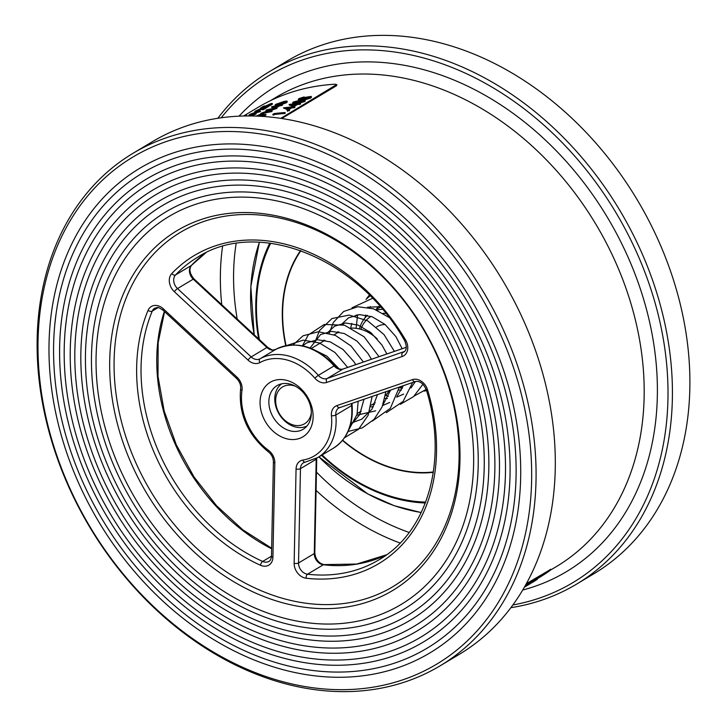 <?xml version="1.0" encoding="UTF-8"?>
<svg xmlns="http://www.w3.org/2000/svg" width="727" height="727" viewBox="0 0 727 727"><rect width="100%" height="100%" fill="white"/><g stroke="black" fill="none" stroke-linecap="round" stroke-linejoin="round"><path stroke-width="1.09" d="M385.383 395.706A39.731 30.489 -120.9 0 0 389.19 390.544M377.213 338.846A39.731 30.489 -120.9 0 0 351.604 328.095M299.351 438.472A31.779 24.391 59.1 0 1 260.057 402.004A31.779 24.391 59.1 0 1 300.369 388.154A31.779 24.391 59.1 0 1 299.351 438.472M369.516 597.558A206.577 158.559 -120.9 0 0 376.159 270.535A206.577 158.559 -120.9 0 0 114.103 360.547A206.577 158.559 -120.9 0 0 369.516 597.558M369.043 601.493A209.758 160.994 59.1 0 1 109.704 360.837A209.758 160.994 59.1 0 1 375.786 269.444A209.758 160.994 59.1 0 1 369.043 601.493M194.1 204.832A226.07 173.517 -120.9 0 0 98.018 332.057A226.07 173.517 -120.9 0 0 265.828 612.361A226.07 173.517 -120.9 0 0 469.887 417.298A226.07 173.517 -120.9 0 0 194.1 204.832M191.883 199.825A231.577 177.742 59.1 0 1 304.322 203.905A231.577 177.742 59.1 0 1 476.221 491.034A231.577 177.742 59.1 0 1 377.804 621.349A231.577 177.742 59.1 0 1 115.239 468.842A231.577 177.742 59.1 0 1 191.883 199.825M188.993 193.264A238.783 183.277 -120.9 0 0 87.513 327.641A238.783 183.277 -120.9 0 0 264.755 623.702A238.783 183.277 -120.9 0 0 480.293 417.68A238.783 183.277 -120.9 0 0 188.993 193.264M186.784 188.257A244.29 187.502 59.1 0 1 305.395 192.564A244.29 187.502 59.1 0 1 486.726 495.451A244.29 187.502 59.1 0 1 382.902 632.926A244.29 187.502 59.1 0 1 105.924 472.041A244.29 187.502 59.1 0 1 186.784 188.257M183.895 181.695A251.497 193.037 -120.9 0 0 77.007 323.224A251.497 193.037 -120.9 0 0 263.692 635.053A251.497 193.037 -120.9 0 0 490.698 418.061A251.497 193.037 -120.9 0 0 183.895 181.695M181.677 176.688A257.004 197.262 59.1 0 1 306.467 181.214A257.004 197.262 59.1 0 1 497.232 499.867A257.004 197.262 59.1 0 1 388.009 644.495A257.004 197.262 59.1 0 1 96.618 475.24A257.004 197.262 59.1 0 1 181.677 176.688M178.787 170.127A264.21 202.797 -120.9 0 0 66.493 318.808A264.21 202.797 -120.9 0 0 262.62 646.394A264.21 202.797 -120.9 0 0 501.103 418.434A264.21 202.797 -120.9 0 0 178.787 170.127M176.579 165.12A269.717 207.013 59.1 0 1 307.53 169.864A269.717 207.013 59.1 0 1 507.737 504.284A269.717 207.013 59.1 0 1 393.107 656.063A269.717 207.013 59.1 0 1 87.304 478.439A269.717 207.013 59.1 0 1 176.579 165.12M173.68 158.559A276.923 212.548 -120.9 0 0 55.988 314.391A276.923 212.548 -120.9 0 0 261.547 657.744A276.923 212.548 -120.9 0 0 511.508 418.816A276.923 212.548 -120.9 0 0 173.68 158.559M171.472 153.551A282.43 216.773 59.1 0 1 308.602 158.522A282.43 216.773 59.1 0 1 518.242 508.7A282.43 216.773 59.1 0 1 398.214 667.631A282.43 216.773 59.1 0 1 77.998 481.637A282.43 216.773 59.1 0 1 171.472 153.551M403.485 679.591A295.571 226.86 -120.9 0 0 412.991 211.693A295.571 226.86 -120.9 0 0 38.049 340.481A295.571 226.86 -120.9 0 0 403.485 679.591M406.511 681.435A298.742 229.296 59.1 0 1 78.152 506.319A298.742 229.296 59.1 0 1 133.141 153.224A298.742 229.296 59.1 0 1 166.674 137.648A298.742 229.296 59.1 0 1 495.032 312.764A298.742 229.296 59.1 0 1 440.044 665.868A298.742 229.296 59.1 0 1 406.511 681.435M440.044 665.868L459.273 654.355A298.742 229.296 -120.9 0 0 514.262 301.251A298.742 229.296 -120.9 0 0 185.903 126.144A298.742 229.296 -120.9 0 0 152.361 141.71L133.141 153.224M281.74 118.51L336.556 85.695L336.81 84.477L280.767 118.365M549.685 569.986L526.348 583.699M512.88 604.964A295.571 226.86 -120.9 0 0 539.825 597.967A295.571 226.86 -120.9 0 0 606.309 197.353A295.571 226.86 -120.9 0 0 221.217 117.783M217.873 118.274A298.742 229.296 59.1 0 1 269.472 71.6A298.742 229.296 59.1 0 1 303.014 56.034A298.742 229.296 59.1 0 1 631.372 231.141A298.742 229.296 59.1 0 1 576.384 584.244A298.742 229.296 59.1 0 1 542.851 599.811A298.742 229.296 59.1 0 1 510.872 607.681M576.384 584.244L593.859 573.776A298.742 229.296 -120.9 0 0 648.847 220.681A298.742 229.296 -120.9 0 0 320.489 45.565A298.742 229.296 -120.9 0 0 286.956 61.132L269.472 71.6M244.327 115.984L246.326 114.793L246.58 115.366L245.581 115.966M296.443 102.88L296.698 103.461L292.817 103.352L293.226 102.044L301.469 99.872L305.331 100.144L304.668 100.935L296.443 102.88L292.563 102.78M305.331 100.144L304.922 101.516L298.806 103.225M294.708 106.751L294.035 107.151A273.325 209.785 -120.9 0 0 291.5 107.332L287.992 109.441L283.548 107.841A273.325 209.785 59.1 0 1 291.045 107.033L291.9 106.524A273.325 209.785 59.1 0 1 293.017 106.424L292.163 106.942A273.325 209.785 59.1 0 1 294.708 106.751L294.962 107.332L294.299 107.732A273.325 209.785 -120.9 0 0 291.754 107.914L288.401 109.922M288.246 110.013L283.412 107.914M285.029 112.549L285.284 113.121L284.62 113.521A273.325 209.785 -120.9 0 0 274.842 114.439L273.034 114.993L272.779 114.412L274.143 113.594A273.325 209.785 59.1 0 1 285.029 112.549L284.366 112.939A273.325 209.785 -120.9 0 0 274.579 113.857L272.779 114.412M282.294 104.461L281.631 104.861A273.325 209.785 -120.9 0 0 279.213 105.324L275.706 107.423L271.671 106.76A273.325 209.785 59.1 0 1 278.814 105.142L279.668 104.624A273.325 209.785 59.1 0 1 280.731 104.415L279.877 104.924A273.325 209.785 59.1 0 1 282.294 104.461L282.549 105.042L281.885 105.442A273.325 209.785 -120.9 0 0 279.468 105.897L276.278 107.814M275.96 108.005L271.789 107.423L271.534 106.842M256.213 116.102L262.065 113.594L263.219 113.894L260.975 115.302A273.325 209.785 59.1 0 1 265.791 114.348L266.046 114.921L265.382 115.32A273.325 209.785 -120.9 0 0 260.52 116.284M263.747 114.094L263.492 113.512L263.747 114.094M255.849 111.567C254.568 112.367 254.841 112.449 256.686 111.804L257.349 111.413L257.094 110.831L256.431 111.231C254.586 111.867 254.305 111.785 255.595 110.986L260.729 108.568L263.556 108.487L267 106.433A273.325 209.785 59.1 0 1 268.027 106.106L268.281 106.687L263.256 109.695L260.393 109.523L258.103 110.522M248.116 115.947A273.325 209.785 59.1 0 1 256.077 113.267L256.177 113.939L251.415 115.966M336.556 85.695L335.429 84.196A273.325 209.785 -120.9 0 0 257.812 107.487L243.581 116.002M260.248 110.768L259.584 111.167A273.325 209.785 -120.9 0 0 250.724 114.175L249.025 114.975L250.397 114.148A273.325 209.785 59.1 0 1 260.248 110.768L260.502 111.349L259.839 111.74A273.325 209.785 -120.9 0 0 250.979 114.757L250.288 115.166M271.553 104.806L271.298 104.225L266.236 106.469L270.317 104.515L269.672 104.206L260.448 108.132L263.483 106.315A273.325 209.785 59.1 0 1 264.483 105.942L261.965 107.451L264.137 106.751L270.371 103.797C272.416 103.17 272.725 103.307 271.298 104.225L272.207 103.461L272.461 104.034L271.553 104.806L268.163 106.415M265.709 106.015L265.964 106.596L264.837 107.396L262.32 108.178M276.887 107.696L263.701 112.412A273.325 209.785 59.1 0 1 271.862 110.713L271.198 111.104A273.325 209.785 -120.9 0 0 260.829 113.339L273.997 108.523A273.325 209.785 -120.9 0 0 265.864 110.331L266.527 109.931A273.325 209.785 59.1 0 1 276.887 107.696L276.987 108.368L268.299 111.404M271.862 110.713L272.116 111.286L271.453 111.685A273.325 209.785 -120.9 0 0 263.165 113.421M269.508 110.104A273.325 209.785 -120.9 0 0 266.118 110.913L265.864 110.331M276.424 105.642L275.215 105.606L275.66 104.37L283.63 101.58C286.765 100.853 287.738 101.008 286.556 102.025L278.605 104.597C275.46 105.379 274.479 105.306 275.66 104.37M286.811 102.598L287.256 101.307L286.811 102.598L280.867 104.715M289.055 110.449L287.528 110.886M300.396 103.343L300.651 103.925L299.987 104.324A273.325 209.785 -120.9 0 0 297.452 104.506L293.944 106.605L289.355 105.088L289.237 104.434A273.325 209.785 59.1 0 1 296.734 103.625L297.588 103.116A273.325 209.785 59.1 0 1 298.715 103.016L297.861 103.534A273.325 209.785 59.1 0 1 300.396 103.343L299.733 103.743A273.325 209.785 -120.9 0 0 297.198 103.925L293.681 106.033L289.101 104.515M304.495 99.263L304.749 99.835L310.647 98.09L311.529 97.145L311.147 96.418L310.393 97.509L304.495 99.263L302.968 98.663L298.815 99.581L298.261 99.245L298.997 98.59L303.886 96.991L305.104 97.382L311.147 96.418M303.05 99.299L301.051 99.917M299.197 100.162L298.261 99.381M549.966 569.559L549.939 570.568A273.325 209.785 59.1 0 1 539.107 577.656L537.08 578.865M525.748 584.79L549.939 570.568M531.319 583.045L532.891 582.018L532.637 581.436L527.157 584.808M532.673 581.509A273.325 209.785 -120.9 0 0 536.308 579.246L536.562 579.819A273.325 209.785 -120.9 0 1 532.3 582.463A273.325 209.785 -120.9 0 1 531.928 582.681L531.582 582.89M532.3 582.463L533.055 582.018A273.325 209.785 59.1 0 0 537.308 579.374L537.053 578.801L536.308 579.246M525.048 586.035L527.02 584.799L527.384 585.317L524.376 587.207L527.275 585.38M527.384 585.317L527.02 584.799M249.57 115.947L253.287 114.33A273.325 209.785 -120.9 0 0 248.552 115.947M256.077 113.267L249.87 115.947M256.177 113.939L255.922 113.357M259.839 111.74L259.584 111.167M249.27 115.529L249.025 114.975M249.806 115.339L249.588 114.857M250.979 114.757L250.724 114.175M256.686 111.804L256.431 111.231C254.586 111.867 254.305 111.785 255.595 110.986M256.704 110.958L260.139 108.941L263.001 109.123L268.027 106.106M260.393 109.523L260.139 108.941M262.011 109.304L261.756 108.732M263.256 109.695L263.001 109.123M270.317 104.515L269.672 104.206L269.908 104.743M264.837 107.396L264.583 106.814M260.657 108.596L260.448 108.132M257.285 116.129A273.325 209.785 59.1 0 1 259.912 115.529L261.411 113.985L256.831 116.111M261.229 114.748L261.411 113.985L261.638 114.502M265.791 114.348L265.128 114.739A273.325 209.785 -120.9 0 0 258.176 116.166M265.382 115.32L265.128 114.739M261.665 114.566L258.085 116.093M276.987 108.368L276.733 107.787M271.453 111.685L271.198 111.104M261.066 113.857L260.829 113.339M273.652 106.524L275.942 106.86L278.15 105.533A273.325 209.785 -120.9 0 0 273.652 106.524M281.885 105.442L281.631 104.861M279.468 105.897L279.213 105.324M275.906 107.878L275.706 107.423M276.514 106.515A273.325 209.785 -120.9 0 0 275.379 106.76M278.832 105.124L278.605 104.597M276.969 104.633L276.733 104.097C275.924 104.797 276.769 104.824 279.259 104.197L285.502 102.207L285.293 101.607L276.251 104.579M285.502 102.207L285.293 101.607L285.547 102.18L283.221 102.562L282.957 101.98M283.221 102.562L276.987 104.679M284.62 113.521L284.366 112.939M273.697 115.12L273.443 114.539M274.842 114.439L274.579 113.857M289.364 110.758L289.11 110.177L287.274 110.313L288.801 109.877M287.828 111.186L287.274 110.313M285.656 107.896L288.174 108.75L290.382 107.432A273.325 209.785 -120.9 0 0 285.656 107.896M294.299 107.732L294.035 107.151M291.754 107.914L291.5 107.332M288.228 109.968L287.992 109.441M289.201 108.141A273.325 209.785 -120.9 0 0 287.038 108.35M291.354 104.488L293.862 105.342L296.071 104.025A273.325 209.785 -120.9 0 0 291.354 104.488M299.987 104.324L299.733 103.743M297.452 104.506L297.198 103.925M293.944 106.605L293.681 106.033M294.889 104.733A273.325 209.785 -120.9 0 0 292.736 104.942M303.559 100.998L303.268 100.19L303.522 100.771L294.608 102.471L294.353 101.889C293.59 102.661 294.499 102.861 297.098 102.489L303.559 100.998L303.268 100.19L300.796 100.271L293.899 102.425M304.922 101.516L304.668 100.935M301.051 100.844L300.796 100.271M308.793 96.655L309.048 97.236L304.94 98.527L304.686 97.945L305.195 98.863L309.266 97.582L309.947 96.873L308.793 96.655L304.04 98.654M300.269 99.154L303.55 98.063L303.186 97.4L300.06 98.472L300.269 99.154L300.06 98.472L300.315 99.054L303.441 97.972L303.186 97.4L303.55 98.063M303.186 99.59L302.968 98.663M299.815 100.072L299.588 99.554M310.647 98.09L310.393 97.509M246.326 114.793A273.325 209.785 -120.9 0 0 243.736 116.002M532.891 582.018L531.455 582.972M525.939 586.253L530.401 583.599L530.147 583.027M537.308 579.374L536.562 579.819M531.719 581.991L531.973 582.572M525.212 586.689L524.385 587.189L525.212 586.689M300.296 430.593A25.427 19.511 -120.9 0 0 303.15 429.266A25.427 19.511 -120.9 0 0 307.83 399.214A25.427 19.511 -120.9 0 0 279.886 384.31A25.427 19.511 -120.9 0 0 277.032 385.637A25.427 19.511 -120.9 0 0 272.352 415.69A25.427 19.511 -120.9 0 0 300.296 430.593M376.123 309.647A42.902 32.933 59.1 0 1 378.385 306.421M359.429 328.94A39.731 30.489 59.1 0 1 367.453 315.327M376.995 310.147A39.731 30.489 59.1 0 1 382.411 309.284M385.873 313.482A36.55 28.053 -120.9 0 0 383.084 313.292M371.079 316.363A36.55 28.053 -120.9 0 0 360.874 329.322M385.183 324.551A24.627 18.902 -120.9 0 0 377.068 326.668L376.495 327.014M306.985 425.995A24.627 18.902 59.1 0 1 277.296 410.51A24.627 18.902 59.1 0 1 281.722 383.801M295.453 386.237A21.456 16.467 -120.9 0 0 278.668 390.563A21.456 16.467 -120.9 0 0 277.868 410.755A21.456 16.467 -120.9 0 0 302.196 424.877A21.456 16.467 -120.9 0 0 311.32 412.745M158.077 307.621L152.252 311.111A176.388 135.386 -120.9 0 0 262.665 561.453A9.533 7.315 -120.9 0 0 268.945 561.362C270.226 560.953 271.071 559.217 271.489 556.137A3.181 1.29 1.2 0 0 272.916 557.245A12.713 9.76 59.1 0 1 260.448 565.252A179.569 137.821 59.1 0 1 148.044 310.402A12.713 9.76 59.1 0 1 163.366 308.866L237.029 377.222A12.713 9.76 59.1 0 1 242.009 390.299A54.025 41.466 -120.9 0 0 268.481 450.313A12.713 9.76 59.1 0 1 274.833 462.926L272.916 557.245M260.448 565.252A3.181 1.363 -65.6 0 1 262.665 561.453L271.489 556.164L273.407 461.818A3.181 1.29 1.2 0 0 274.833 462.926M271.634 548.785A176.388 135.386 59.1 0 1 164.347 311.438M163.366 308.866A3.181 0.727 132.9 0 0 162.957 310.147C156.332 306.022 158.395 307.63 154.706 308.193A9.533 7.315 -120.9 0 0 152.252 311.111A3.181 1.772 22.7 0 1 148.044 310.402M316.736 458.146L316.718 458.555A3.181 1.29 -178.8 0 1 316.19 459.246A9.533 7.315 59.1 0 1 316.245 458.419M305.558 462.008A3.181 1.954 -99.4 0 1 305.113 462.172L303.522 462.745A9.533 7.315 -120.9 0 0 300.46 468.661L298.543 562.98L314.282 553.565L316.19 459.246L300.46 468.661A3.181 1.29 -178.8 0 1 296.062 468.96A12.713 9.76 59.1 0 1 302.85 460.082A54.025 41.466 -120.9 0 0 331.439 415.708A12.713 9.76 59.1 0 1 336.892 405.593A3.181 2.008 71 0 0 339.673 407.547A3.181 2.008 71 0 0 339.909 407.438M333.457 448.159A57.206 43.911 -120.9 0 0 351.559 405.602L335.829 415.026A57.206 43.911 59.1 0 1 317.726 457.583L333.457 448.159C347.333 438.99 353.54 424.577 352.086 404.93L352.059 403.294M339.509 407.593A9.533 7.315 -120.9 0 0 338.846 407.929A9.533 7.315 -120.9 0 0 335.829 415.026A3.181 1.072 174.4 0 1 331.439 415.708M352.086 404.93A3.181 1.072 -5.6 0 1 351.559 405.602A9.533 7.315 59.1 0 1 351.586 403.458M323.988 564.606A3.181 1.754 96.6 0 0 323.279 564.779A9.533 7.315 59.1 0 1 314.282 553.565A3.181 1.29 -178.8 0 0 314.8 552.874C315.536 559.327 318.599 563.243 323.988 564.606L356.712 564.052L386.6 554.774A176.388 135.386 59.1 0 1 323.279 564.779L307.548 574.203A176.388 135.386 -120.9 0 0 378.94 559.835C428.012 531.801 448.414 459.637 426.258 389.681A3.181 0.627 163.1 0 0 427.549 389.799A179.569 137.821 59.1 0 1 306.14 578.229A12.713 9.76 59.1 0 1 294.144 563.271L296.062 468.96M294.144 563.271A3.181 1.29 -178.8 0 0 298.543 562.98A9.533 7.315 -120.9 0 0 307.548 574.203A3.181 1.754 -83.4 0 0 306.14 578.229M336.892 405.593L412.473 379.63A12.713 9.76 59.1 0 1 427.549 389.799M171.772 273.579A179.569 137.821 59.1 0 1 405.584 340A12.713 9.76 59.1 0 1 402.267 356.494L326.687 382.447A12.713 9.76 59.1 0 1 314.918 378.24A54.025 41.466 -120.9 0 0 259.857 362.6A12.713 9.76 59.1 0 1 248.052 360.11L174.389 291.754A12.713 9.76 59.1 0 1 171.772 273.579A3.181 1.99 43.6 0 0 175.552 274.933A9.533 7.315 -120.9 0 0 177.515 288.574L251.178 356.93A9.533 7.315 -120.9 0 0 260.03 358.793A57.206 43.911 59.1 0 1 318.326 375.359A9.533 7.315 -120.9 0 0 327.159 378.513L404.621 351.423M550.73 569.968L556.328 566.615A273.325 209.785 -120.9 0 0 606.636 243.563A273.325 209.785 -120.9 0 0 306.221 83.351A273.325 209.785 -120.9 0 0 275.542 97.6L270.317 100.726M239.019 116.166A282.858 217.1 59.1 0 1 603.228 210.576A282.858 217.1 59.1 0 1 534.718 586.398A282.858 217.1 59.1 0 1 522.722 590.033M412.473 379.63A3.181 2.008 71 0 0 415.253 381.584L338.846 407.929M317.726 457.583L305.113 462.172A3.181 1.954 -99.4 0 1 302.85 460.082M314.918 378.24A3.181 0.463 138.9 0 1 318.326 375.359L334.066 365.935A3.181 0.463 -41.1 0 1 334.793 365.69C337.855 368.743 340.636 369.834 343.135 368.98A3.181 2.008 71 0 0 342.89 369.089A9.533 7.315 59.1 0 1 334.066 365.935A57.206 43.911 -120.9 0 0 275.76 349.378L260.03 358.793A3.181 2.036 61.2 0 0 259.857 362.6M343.389 368.916A3.181 2.008 71 0 0 343.135 368.98L406.329 347.27M406.32 347.306L342.89 369.089L327.159 378.513A3.181 2.008 71 0 0 326.687 382.447M248.052 360.11A3.181 0.727 -47.1 0 1 251.178 356.93L266.909 347.506L193.246 279.15L177.515 288.574A3.181 0.727 -47.1 0 0 174.389 291.754M334.793 365.69C315.791 345.752 296.134 340.309 275.806 349.351A3.181 2.036 -118.8 0 0 275.76 349.378A9.533 7.315 59.1 0 1 266.909 347.506A3.181 0.727 -47.1 0 1 267.7 347.315L194.036 278.959A3.181 0.727 -47.1 0 0 193.246 279.15A9.533 7.315 59.1 0 1 191.283 265.519A176.388 135.386 59.1 0 1 205.786 252.814M405.584 340L404.594 340.563C357.884 257.703 258.058 218.009 197.735 257.158A176.388 135.386 -120.9 0 0 175.552 274.933L191.283 265.519A3.181 1.99 -136.4 0 0 191.555 265.3C188.793 269.017 189.62 273.57 194.036 278.959M402.267 356.494A3.181 2.008 71 0 1 402.74 352.55A9.533 7.315 -120.9 0 0 403.803 352.05C406.766 350.296 407.029 346.461 404.594 340.563M267.7 347.315C274.297 351.486 272.38 349.76 275.806 349.351A3.181 2.036 -118.8 0 1 275.851 349.333M273.407 461.818C273.307 457.837 271.625 454.511 268.336 451.821A3.181 0.972 -53.4 0 1 268.481 450.313M237.029 377.222A3.181 0.727 132.9 0 0 236.62 378.503L162.957 310.147M268.336 451.821C247.643 434.828 238.411 413.817 240.61 388.791A3.181 1.49 8.4 0 0 242.009 390.299M400.132 543.024A238.365 182.95 59.1 0 1 316.072 490.398M221.762 304.695A238.365 182.95 59.1 0 1 222.562 246.417M236.148 243.454A228.823 175.634 -120.9 0 0 237.202 319.017M316.445 472.096A228.823 175.634 -120.9 0 0 409.165 532.446M259.448 242.245A187.048 143.564 -120.9 0 0 254.214 334.811M318.908 456.874A187.048 143.564 -120.9 0 0 421.233 512.48M425.331 502.975A168.909 129.642 59.1 0 1 321.552 455.293M258.639 338.918A168.909 129.642 59.1 0 1 269.762 243.127M322.079 454.975A167.783 128.779 -120.9 0 0 425.668 502.093M270.708 243.245A167.783 128.779 -120.9 0 0 259.403 339.618M285.747 345.698A136.849 105.042 59.1 0 1 300.542 250.561M433.31 472.332A136.849 105.042 59.1 0 1 342.472 440.444M342.681 440.198A136.476 104.752 -120.9 0 0 433.374 471.95M300.905 250.688A136.476 104.752 -120.9 0 0 286.065 345.625M366.499 298.897A57.388 44.047 59.1 0 1 369.361 295.117M426.54 390.626A57.388 44.047 59.1 0 1 423.923 391.117M402.131 388.5A57.388 44.047 59.1 0 1 399.359 387.364M399.432 387.018A57.015 43.765 -120.9 0 0 402.285 388.182M424.613 390.626A57.015 43.765 -120.9 0 0 426.44 390.263M369.634 295.389A57.015 43.765 -120.9 0 0 367.844 297.625M338.873 331.939L334.038 334.838M324.887 340.309L311.256 348.478M375.241 402.776L371.197 405.193M361.255 411.146L357.211 413.563M314.8 552.874L316.718 458.555M98.018 332.057L97.173 339.082M260.975 610.489L265.828 612.361M87.513 327.641L86.595 335.283M259.466 621.667L264.755 623.702M77.007 323.224L76.017 331.494M257.958 632.835L263.692 635.053M66.493 318.808L65.439 327.723M256.422 644.004L262.62 646.394M55.988 314.391L54.861 323.969M254.886 655.163L261.547 657.744M550.875 569.814L550.621 569.232M255.032 112.212L254.777 111.631M289.546 110.54L289.291 109.959M287.338 111.104L287.083 110.531M299.76 99.626L299.506 99.045M415.253 381.584C419.652 380.63 423.323 383.329 426.258 389.681M205.814 252.796L191.555 265.3M236.62 378.503C239.674 381.639 241.01 385.065 240.61 388.791M271.644 548.213L242.763 529.765L216.51 505.674L194.045 476.976L176.334 444.897L164.138 410.846L157.995 376.295L158.15 342.753L164.584 311.665M259.339 242.245L250.833 286.611L254.196 334.793M421.187 512.58L394.243 505.719L367.708 493.887L318.899 456.874M375.986 309.72L380.485 307.03M367.88 332.175L369.243 331.358M344.689 437.527L357.048 414.381L358.166 401.195M347.679 367.417L335.02 352.522L319.517 342.99L303.177 340.154L287.02 345.452M344.516 437.772L358.602 429.212L368.162 415.235L372.142 396.397M363.409 362.01L351.032 345.997L335.338 335.383L318.481 331.739L303.095 335.774L293.108 344.889M348.106 431.465L362.319 427.867L374.032 419.397L382.12 406.92L385.91 391.671M378.994 356.666L364.073 336.746L344.471 325.196L324.287 324.46L308.257 334.956L302.423 345.779M372.333 421.087L390.308 408.365L399.414 387.028M394.416 351.368L384.074 334.656L367.698 320.843L349.224 315.073L331.975 318.535L319.453 330.667L315.245 341.572M358.884 412.563L360.456 413.027M386.319 412.709L403.131 401.395L412.627 382.493M388.918 317.354L373.614 308.839L357.82 306.749L343.662 311.492L333.366 322.415L329.222 333.193M372.869 404.194L374.441 404.657M400.295 404.339L413.545 396.642L422.96 384.21M372.524 298.324L352.004 307.785M343.626 323.133L343.208 324.824M385.637 395.424L388.418 396.288M414.29 395.97L426.176 389.427M370.07 295.825L365.99 299.415M357.611 314.755L356.112 328.322M399.468 387.009L402.404 387.918M339.046 368.762L326.814 356.103L312.801 349.133M350.205 425.931L359.656 414.672L364.027 399.178M355.767 364.636L353.976 361.773L343.044 349.505L330.249 341.881L317.517 339.709L306.567 342.944L302.732 345.843M350.959 423.141L361.719 419.197L371.988 409.147L377.522 394.543M371.415 359.265L367.953 353.404L357.03 341.136L344.234 333.511L331.503 331.339L320.552 334.574L310.056 348.006M382.984 404.748L390.653 390.035M386.882 353.949L381.939 345.025L371.015 332.766L358.22 325.142L345.489 322.97L334.538 326.205L327.532 332.766M396.969 396.379L403.34 385.683M402.167 348.696L395.924 336.656L384.992 324.396L372.197 316.772L359.465 314.6L348.524 317.835L341.517 324.396M410.955 388L415.399 381.539M380.203 306.703L367.526 307.239M365.018 317.853L365.817 315M369.48 307.648L370.279 306.585M375.705 410.828L356.875 415.172M389.69 402.458L382.693 405.53M373.333 406.875L370.861 406.802M323.56 341.108L323.869 340.118M403.667 394.089L396.669 397.151M387.318 398.505L384.847 398.432M337.546 332.739L337.855 331.748M401.304 390.135L398.823 390.054M350.723 327.659L351.841 323.379M355.503 316.018L356.294 314.955"/></g></svg>
